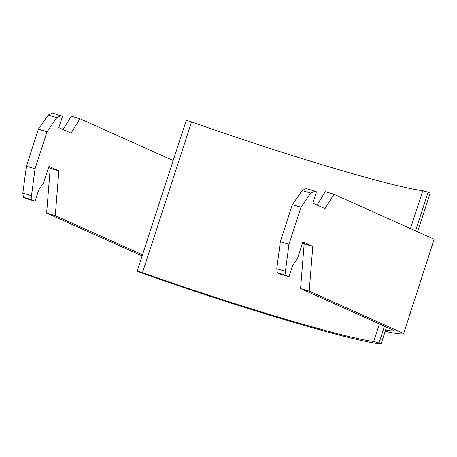 <?xml version="1.0" encoding="UTF-8"?>
<svg xmlns="http://www.w3.org/2000/svg" width="457" height="457" viewBox="0 0 457 457"><rect width="100%" height="100%" fill="white"/><g stroke="black" fill="none" stroke-linecap="round" stroke-linejoin="round"><path stroke-width="0.69" d="M173.18 160.544L79.992 118.763L71.355 116.192L63.06 129.525M48.579 167.525L50.241 168.273L46.631 213.076L141.122 255.44A168.702 8.534 17.9 0 0 142.156 255.823M79.992 118.763L71.064 133.113L58.839 127.634L62.495 116.318L52.327 113.062L48.185 115.05L38.382 129.16L26.409 166.222L22.85 193.197L23.381 197.258L26.443 198.629L35.075 201.194L38.731 189.878L43.638 182.823L48.945 166.382L58.879 170.838L55.268 215.647L142.504 254.76M385.559 330.103A158.779 8.032 17.9 0 0 394.134 330.542L300.557 288.59L309.195 291.155L312.811 246.352L302.877 241.896L297.564 258.336L292.663 265.386L289.007 276.708L285.951 275.337L285.414 271.275L288.973 244.301L300.946 207.238L310.754 193.128L314.896 191.14L316.421 191.826L312.765 203.142L324.996 208.626L333.924 194.271L325.287 191.706L316.992 205.039M333.924 194.271L434.15 239.211L403.691 333.519A168.702 8.534 -162.1 0 1 385.16 331.325M46.631 213.076L55.268 215.647M309.195 291.155L403.691 333.519M60.964 115.632L56.822 117.62L47.02 131.725L35.046 168.793L31.487 195.762L32.019 199.823L35.075 201.194M300.557 288.59L304.173 243.781L302.505 243.033M289.007 276.708L280.37 274.137L277.313 272.766L276.776 268.705L280.335 241.73L292.309 204.667L302.117 190.563L306.259 188.57L314.896 191.14M312.811 246.352L304.173 243.781M277.313 272.766L285.951 275.337M276.776 268.705L285.414 271.275M280.335 241.73L288.973 244.301M292.309 204.667L300.946 207.238M302.117 190.563L310.754 193.128M56.822 117.62L48.185 115.05M47.02 131.725L38.382 129.16M35.046 168.793L26.409 166.222M31.487 195.762L22.85 193.197M23.381 197.258L32.019 199.823M50.241 168.273L58.879 170.838M384.491 326.218L379.024 342.996L381.052 343.938L386.525 327.132M417.572 231.779L430.134 193.197L428.112 192.26L415.539 230.865M381.052 343.938A172.672 9.62 18 0 1 139.214 272.024L137.191 271.081L186.273 120.345L191.569 121.916L142.487 272.658A170.684 9.511 -162 0 0 373.729 341.425L379.024 342.996M137.191 271.081L142.487 272.658M191.569 121.916A170.684 9.511 -162 0 0 422.811 190.683L428.112 192.26M422.811 190.683L410.466 228.591M379.419 323.944L373.729 341.425"/></g></svg>
